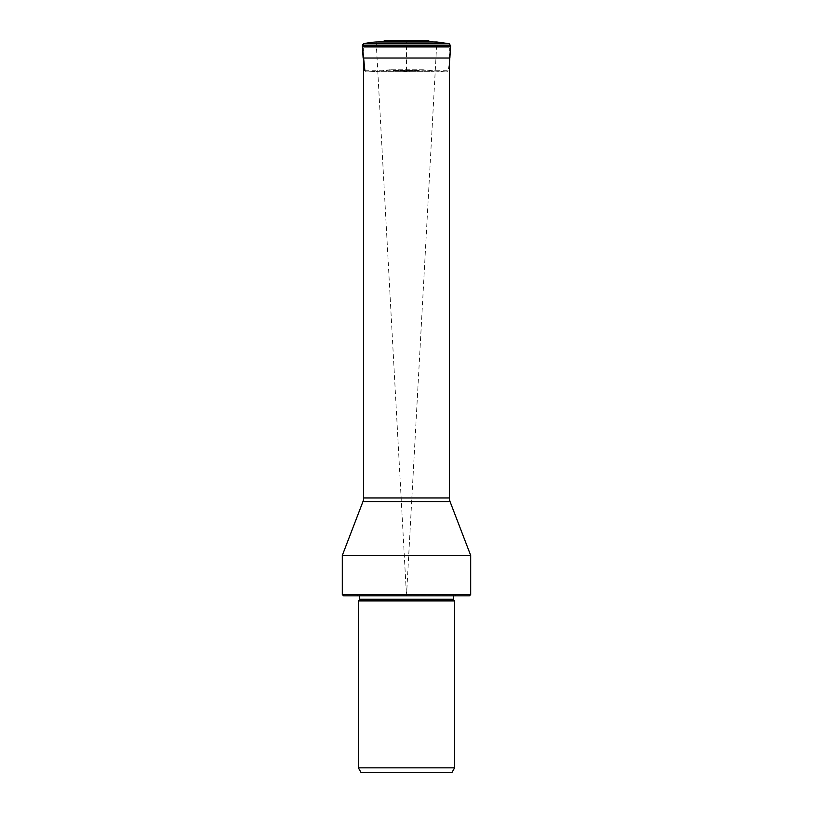 <?xml version="1.0" encoding="UTF-8"?>
<svg xmlns="http://www.w3.org/2000/svg" width="813" height="813" viewBox="0 0 813 813"><rect width="100%" height="100%" fill="white"/><g stroke="black" fill="none" stroke-linecap="round" stroke-linejoin="round"><path stroke-width="0.61" stroke-dasharray="4.07 3.05" d="M449.874 58.008L363.126 58.008A83.475 83.475 0 0 0 364.885 70.721L448.115 70.721L449.365 63.455M376.175 41.971L436.825 41.971L406.5 595.848L356.592 595.848L456.408 595.848L406.5 595.848L376.175 41.971M411.5 41.514L401.5 41.514M424.02 40.65L397.587 41.107A82.956 82.956 0 0 0 393.075 40.752M388.919 40.65A82.956 82.956 90 0 1 397.587 41.107L415.413 41.107L406.5 42.042L397.587 41.107L406.5 42.042L406.5 71.514L423.258 69.755L389.742 69.755L423.258 69.755L445.514 71.879L367.486 71.879L379.031 71.158L367.486 71.879L445.514 71.879A4.949 4.949 0 0 0 445.646 71.879L448.115 70.721L446.642 71.92L366.358 71.92L446.591 71.91L366.409 71.91L364.885 70.721L366.409 71.91M367.354 71.879A4.949 4.949 0 0 0 367.486 71.879A4.949 4.949 0 0 1 367.354 71.879L445.646 71.879L367.354 71.879M379.031 71.158L389.742 69.755L395.626 70.375L389.742 69.755L379.031 71.158L433.969 71.158L379.031 71.158M395.626 70.375L406.5 71.514L395.626 70.375L417.374 70.375L395.626 70.375M449.365 58.008L449.365 47.784L363.635 47.784L449.365 47.784M363.635 58.008L363.635 47.784M342.314 555.411L470.686 555.411M470.686 594.577L342.314 594.577M469.416 595.848L343.584 595.848M406.5 594.577L358.279 594.577L406.5 594.577M358.36 600.898L454.64 600.898M454.64 767.848L358.36 767.848M452.038 772.35L360.962 772.35M384.762 40.752L428.238 40.752M364.885 70.721L448.115 70.721M450.585 46.351L362.415 46.351M450.585 46.219L362.415 46.219M362.374 45.274L450.626 45.274M449.365 497.952L363.635 497.952M362.964 501.57L450.036 501.57M406.5 594.872L455.443 594.872L406.5 594.872M406.5 595.594L359.62 595.594L406.5 595.594M453.38 599.211L359.62 599.211M359.326 599.933L453.674 599.933M422.973 40.65L390.189 40.65L397.587 41.107M366.358 71.92L446.642 71.92M454.721 594.577L456.408 595.848M358.279 594.577L356.592 595.848M359.62 595.848L358.614 594.577M453.38 595.848L454.386 594.577"/><path stroke-width="1.22" d="M449.365 63.455L450.585 46.351A5.041 5.041 0 0 0 450.585 46.219L449.437 43.739L363.563 43.739L362.415 46.219A5.041 5.041 0 0 0 362.415 46.351L363.126 58.008L449.874 58.008L450.585 46.351L362.415 46.351A5.041 5.041 0 0 1 362.415 46.219L450.585 46.219M450.626 45.274L362.374 45.274L363.563 43.739L449.437 43.739L429.477 41.514L411.5 41.514M401.5 41.514L376.175 41.971A82.123 82.123 -90 0 0 363.563 43.739A82.123 82.123 0 0 1 376.175 41.971L429.477 41.514A1.514 1.514 0 0 0 428.238 40.752L424.071 40.65M393.075 40.752A82.956 82.956 0 0 0 384.762 40.752A1.514 1.514 0 0 0 383.523 41.514A1.514 1.514 0 0 1 384.762 40.752A82.956 82.956 90 0 1 388.919 40.65M363.635 58.008L363.635 497.952L449.365 497.952L449.365 58.008M363.635 497.952A10.112 10.112 0 0 1 362.964 501.57L342.314 555.411L470.686 555.411L450.036 501.57L362.964 501.57M449.365 497.952A10.112 10.112 0 0 0 450.036 501.57M470.686 594.577L469.416 595.848L343.584 595.848L342.314 594.577L470.686 594.577L470.686 555.411M454.64 600.898L358.36 600.898L358.36 767.848L454.64 767.848L454.64 600.898L453.674 599.933L359.326 599.933L359.62 599.211L453.38 599.211L453.38 595.848M358.36 767.848L360.962 772.35L452.038 772.35L454.64 767.848M363.563 43.739L362.415 46.219M362.415 46.351L364.885 70.721M376.175 41.971L436.825 41.971L449.437 43.739L436.825 41.971M428.238 40.752L384.762 40.752L428.238 40.752M342.314 594.577L342.314 555.411M359.62 599.211L359.62 595.848M453.38 599.211L453.674 599.933M359.326 599.933L358.36 600.898"/></g></svg>
